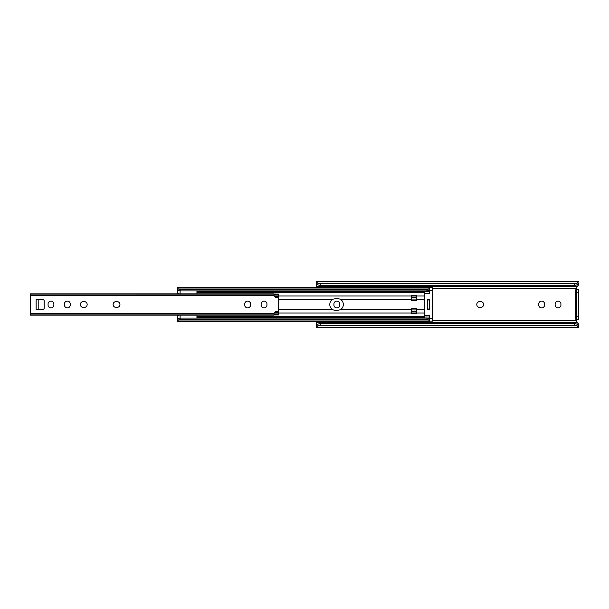 <?xml version="1.0" encoding="UTF-8"?>
<svg xmlns="http://www.w3.org/2000/svg" width="609" height="609" viewBox="0 0 609 609"><rect width="100%" height="100%" fill="white"/><g stroke="black" fill="none" stroke-linecap="round" stroke-linejoin="round"><path stroke-width="0.91" d="M483.63 304.5A2.9 2.9 0 0 0 480.729 301.6L479.694 301.6A2.9 2.9 0 0 0 476.786 304.5A2.9 2.9 0 0 0 479.694 307.4L480.729 307.4A2.9 2.9 0 0 0 483.63 304.5M578.466 325.214L578.55 327.208L577.142 325.777A3.875 2.74 180 0 0 574.675 325.145L574.675 323.683A3.875 2.74 0 0 1 577.142 324.315C578.261 325.282 578.733 325.427 578.55 324.764L578.55 324.018L576.845 322.207L576.457 320.425A1.675 1.675 0 0 1 578.032 319.344M316.307 321.369L316.398 325.214M578.55 289.656L578.55 319.344L575.84 319.344L575.84 289.656L578.55 289.656M578.55 283.223L578.55 284.982L577.256 286.382L316.307 286.382L316.307 287.631M316.307 327.208L316.307 324.764C316.124 325.434 316.589 325.282 317.715 324.315A3.875 2.74 0 0 1 320.182 323.683L320.182 325.145A3.875 2.74 180 0 0 317.715 325.777L316.307 327.277L578.55 327.208M574.675 323.683L320.182 323.683M574.675 325.145L320.182 325.145M578.466 283.786L578.55 284.236C578.733 283.566 578.268 283.718 577.142 284.685A3.875 2.74 180 0 1 574.675 285.317L574.675 283.855A3.875 2.74 0 0 0 577.142 283.223L578.55 281.792M578.55 281.723L316.307 281.723L317.715 283.223A3.875 2.74 0 0 0 320.182 283.855L320.182 285.317A3.875 2.74 180 0 1 317.715 284.685C316.596 283.718 316.124 283.573 316.307 284.236L316.307 286.382M574.675 283.855L320.182 283.855M574.675 285.317L320.182 285.317M316.398 283.786L316.307 281.792M576.487 288.636L578.032 289.656A1.675 1.675 0 0 1 576.457 288.575L577.256 286.382M333.922 303.982L333.922 305.018A2.9 2.9 0 0 0 336.83 307.918A2.9 2.9 0 0 0 339.731 305.018L339.731 303.982A2.9 2.9 0 0 0 336.83 301.082A2.9 2.9 0 0 0 333.922 303.982M538.737 303.982L538.737 305.018A2.9 2.9 0 0 0 541.637 307.918A2.9 2.9 0 0 0 544.545 305.018L544.545 303.982A2.9 2.9 0 0 0 541.637 301.082A2.9 2.9 0 0 0 538.737 303.982M555.126 303.982L555.126 305.018A2.9 2.9 0 0 0 558.027 307.918A2.9 2.9 0 0 0 560.935 305.018L560.935 303.982A2.9 2.9 0 0 0 558.027 301.082A2.9 2.9 0 0 0 555.126 303.982M576.487 320.364L576.769 319.908M577.172 319.573L577.621 319.39M576.487 289.656L576.487 319.344M340.332 299.225L337.219 298.372L332.803 299.225A6.128 6.128 0 0 0 332.803 309.775L335.924 310.628L340.332 309.775A6.128 6.128 0 0 0 340.332 299.225L411.425 299.225L411.425 300.625L416.716 300.625L416.716 295.464L411.425 295.464L411.425 299.225M411.425 308.375L411.425 313.536L416.716 313.536L416.716 308.375L411.425 308.375M429.49 289.701L428.637 290.447A2.581 1.827 180 0 1 426.909 290.919L180.157 290.919A2.581 1.827 180 0 1 178.422 290.447L177.577 289.701L177.577 293.85M177.577 315.15L177.577 319.299L178.422 318.553A2.581 1.827 0 0 1 180.157 318.081L180.157 319.542A2.581 1.827 180 0 0 178.422 320.014L177.577 321.369L429.49 321.369L428.637 320.014A2.581 1.827 180 0 0 426.909 319.542L180.157 319.542M429.49 299.339L429.49 309.661M177.577 289.701L177.577 287.928L178.422 288.986A2.581 1.827 0 0 0 180.157 289.458L180.157 290.919M177.577 289.93L177.577 289.031M426.909 290.919L426.909 289.458A2.581 1.827 0 0 0 428.637 288.986L429.49 287.928M426.909 289.458L180.157 289.458M177.957 290.447L177.577 290.447M424.267 291.475L196.935 291.475M424.267 317.525L196.935 317.525M177.957 318.553L177.577 318.553M426.909 319.542L426.909 318.081A2.581 1.827 0 0 1 428.637 318.553L429.49 319.299M426.909 318.081L180.157 318.081M177.577 319.969L177.577 321.072M427.427 299.339L427.427 309.661M411.425 295.479L416.716 295.479M411.425 297.017L416.716 297.017M411.425 299.08L416.716 299.08M411.425 297.535L416.716 297.535M411.425 311.983L416.716 311.983M411.425 313.521L416.716 313.521M411.425 311.465L416.716 311.465M411.425 309.92L416.716 309.92M432.649 290.173L432.649 287.593L429.429 287.593L429.429 290.173L432.649 290.173L432.649 321.149L429.49 321.149L432.649 321.149M429.429 320.821L429.429 315.272L424.267 315.272L424.267 293.477L429.429 293.477L429.429 290.173M427.488 309.014L427.488 309.532L429.429 309.532L429.429 309.014M429.429 299.986L429.429 299.468L427.488 299.468L427.488 299.986M424.267 318.081L424.267 315.272M424.267 293.477L424.267 290.919M196.935 290.919L196.935 293.85M196.935 315.15L196.935 318.081M38.192 299.468L38.192 309.532L38.192 299.468M87.171 304.5A2.9 2.9 0 0 0 84.263 301.6L83.235 301.6A2.9 2.9 0 0 0 80.327 304.5A2.9 2.9 0 0 0 83.235 307.4L84.263 307.4A2.9 2.9 0 0 0 87.171 304.5M119.95 304.5A2.9 2.9 0 0 0 117.05 301.6L116.014 301.6A2.9 2.9 0 0 0 113.107 304.5A2.9 2.9 0 0 0 116.014 307.4L117.05 307.4A2.9 2.9 0 0 0 119.95 304.5M30.45 294.87L30.45 293.85L273.981 293.85L273.981 294.855L30.45 294.87L30.45 315.15L273.981 315.15L274.073 313.452L30.45 313.452M48.065 303.982L48.065 305.018A2.9 2.9 0 0 0 50.973 307.918A2.9 2.9 0 0 0 53.874 305.018L53.874 303.982A2.9 2.9 0 0 0 50.973 301.082A2.9 2.9 0 0 0 48.065 303.982M64.455 303.982L64.455 305.018A2.9 2.9 0 0 0 67.363 307.918A2.9 2.9 0 0 0 70.263 305.018L70.263 303.982A2.9 2.9 0 0 0 67.363 301.082A2.9 2.9 0 0 0 64.455 303.982M244.749 303.982L244.749 305.018A2.9 2.9 0 0 0 247.65 307.918A2.9 2.9 0 0 0 250.558 305.018L250.558 303.982A2.9 2.9 0 0 0 247.65 301.082A2.9 2.9 0 0 0 244.749 303.982M261.139 303.982L261.139 305.018A2.9 2.9 0 0 0 264.04 307.918A2.9 2.9 0 0 0 266.948 305.018L266.948 303.982A2.9 2.9 0 0 0 264.04 301.082A2.9 2.9 0 0 0 261.139 303.982M36.129 309.661L43.186 309.22A1.035 1.035 0 0 0 44.152 308.192L44.152 300.808A1.035 1.035 0 0 0 43.186 299.78L36.129 299.339L36.129 309.661M273.981 294.87L274.073 295.548A2.581 2.581 0 0 0 276.562 297.436L277.849 297.436A0.647 0.647 0 0 1 278.496 298.083L278.496 310.917A0.647 0.647 0 0 1 277.849 311.564L276.562 311.564A2.581 2.581 0 0 0 274.073 313.452M274.971 312.113L278.496 312.113L278.496 314.929L273.981 314.929M273.981 294.071L278.496 294.071L278.496 296.887L274.971 296.887M273.981 315.005L276.638 314.929M275.002 312.09L274.53 312.554L275.002 312.09M274.53 296.446L275.002 296.91L274.53 296.446M275.915 293.995L273.981 293.995M278.496 296.522L274.59 296.522L274.21 295.928L278.496 295.928M278.496 313.072L274.21 313.072L274.59 312.478L278.496 312.478M577.256 322.618L316.307 322.618M578.55 324.315L577.142 324.315M317.715 324.315L316.307 324.315M576.457 320.425L432.649 320.425M577.142 325.777L317.715 325.777M577.142 283.223L317.715 283.223M578.55 284.685L577.142 284.685M317.715 284.685L316.307 284.685M576.457 288.575L432.649 288.575M576.487 316.764L578.55 316.764M576.487 292.236L578.55 292.236M332.803 309.775L278.496 309.775M332.803 299.225L278.496 299.225M411.425 295.997L278.496 295.997M411.425 313.003L278.496 313.003M411.425 309.775L340.332 309.775M424.267 295.997L416.716 295.997M424.267 292.571L196.935 292.571M424.267 316.429L196.935 316.429M424.267 313.003L416.716 313.003M424.267 299.225L416.716 299.225M424.267 309.775L416.716 309.775M428.637 288.986L178.422 288.986M424.267 291.993L196.935 291.993L424.267 291.993M424.267 317.007L196.935 317.007L429.429 317.038M428.637 320.014L178.422 320.014M427.427 309.014L429.49 309.014M427.427 299.986L429.49 299.986M429.429 318.568L432.649 318.568M424.267 291.703L429.429 291.703M180.089 315.15L180.089 318.081M180.089 290.919L180.089 293.85M274.073 295.548L30.45 295.548M273.981 314.13L30.45 314.13M278.496 294.657L273.981 294.657M273.981 314.343L278.496 314.343M429.429 287.631L177.577 287.631M178.65 315.15A2.52 2.52 0 0 0 178.117 318.773M178.117 290.227A2.52 2.52 0 0 0 178.65 293.85"/></g></svg>
